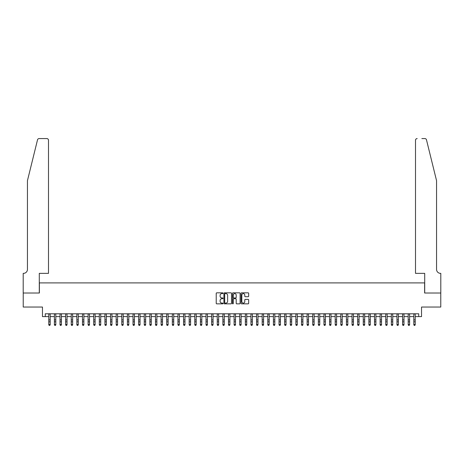 <?xml version="1.0" encoding="UTF-8"?>
<svg xmlns="http://www.w3.org/2000/svg" width="464" height="464" viewBox="0 0 464 464"><rect width="100%" height="100%" fill="white"/><g stroke="black" fill="none" stroke-linecap="round" stroke-linejoin="round"><path stroke-width="0.7" d="M223.016 293.219A0.389 0.389 0 0 0 222.627 292.83L216.769 292.83A0.551 0.551 0 0 0 216.218 293.381L216.218 303.305A0.551 0.551 0 0 0 216.769 303.856L222.627 303.856A0.389 0.389 0 0 0 223.016 303.468A0.389 0.389 0 0 0 222.627 303.085L221.873 303.085A1.763 1.763 0 0 1 220.104 301.322L220.104 300.492A1.763 1.763 0 0 1 221.873 298.729L222.627 298.729A0.389 0.389 0 0 0 223.016 298.34A0.389 0.389 0 0 0 222.627 297.958L221.873 297.958A1.763 1.763 0 0 1 220.104 296.194L220.104 295.365A1.763 1.763 0 0 1 221.873 293.602L222.627 293.602A0.389 0.389 0 0 0 223.016 293.219M248.112 296.716A0.551 0.551 0 0 0 248.663 296.165L248.663 293.381A0.551 0.551 0 0 0 248.112 292.83L241.605 292.83A0.551 0.551 0 0 0 241.054 293.381L241.054 303.305A0.551 0.551 0 0 0 241.605 303.856L248.112 303.856A0.551 0.551 0 0 0 248.663 303.305L248.663 299.941A0.551 0.551 0 0 0 248.112 299.39L245.328 299.39A0.551 0.551 0 0 0 244.777 299.941L244.777 301.612A1.473 1.473 0 0 1 243.298 303.085A1.473 1.473 0 0 1 241.825 301.612L241.825 295.075A1.473 1.473 0 0 1 243.298 293.602A1.473 1.473 0 0 1 244.777 295.075L244.777 296.165A0.551 0.551 0 0 0 245.328 296.716L248.112 296.716M45.269 316.593L45.269 313.786L418.731 313.786L418.731 316.593L421.538 316.593L421.538 307.046L440.771 307.046L440.771 293.01L424.624 293.01L424.624 282.901L39.376 282.901L39.376 293.01L23.229 293.01L23.229 307.046L42.462 307.046L42.462 316.593L48.778 316.593M231.519 293.381A0.551 0.551 0 0 0 230.968 292.83L224.46 292.83A0.551 0.551 0 0 0 223.909 293.381L223.909 303.305A0.551 0.551 0 0 0 224.46 303.856L230.968 303.856A0.551 0.551 0 0 0 231.519 303.305L231.519 293.381M233.032 292.83L239.54 292.83A0.551 0.551 0 0 1 240.091 293.381L240.091 303.305A0.551 0.551 0 0 1 239.54 303.856L236.756 303.856A0.551 0.551 0 0 1 236.205 303.305L236.205 299.28A0.551 0.551 0 0 0 235.654 298.729L233.804 298.729A0.551 0.551 0 0 0 233.253 299.28L233.253 303.468A0.389 0.389 0 0 1 232.87 303.856A0.389 0.389 0 0 1 232.481 303.468L232.481 293.381A0.551 0.551 0 0 1 233.032 292.83M50.187 316.593L54.398 316.593M55.802 316.593L60.013 316.593M61.416 316.593L65.627 316.593M67.031 316.593L71.241 316.593M72.651 316.593L76.862 316.593M78.265 316.593L82.476 316.593M83.88 316.593L88.09 316.593M89.494 316.593L93.711 316.593M95.114 316.593L99.325 316.593M100.729 316.593L104.939 316.593M106.343 316.593L110.554 316.593M111.957 316.593L116.174 316.593M117.578 316.593L121.788 316.593M123.192 316.593L127.403 316.593M128.806 316.593L133.017 316.593M134.421 316.593L138.637 316.593M140.041 316.593L144.252 316.593M145.655 316.593L149.866 316.593M151.27 316.593L155.481 316.593M156.884 316.593L161.101 316.593M162.504 316.593L166.715 316.593M168.119 316.593L172.33 316.593M173.733 316.593L177.944 316.593M179.353 316.593L183.564 316.593M184.968 316.593L189.179 316.593M190.582 316.593L194.793 316.593M196.197 316.593L200.413 316.593M201.817 316.593L206.028 316.593M207.431 316.593L211.642 316.593M213.046 316.593L217.256 316.593M218.66 316.593L222.877 316.593M224.28 316.593L228.491 316.593M229.895 316.593L234.105 316.593M235.509 316.593L239.72 316.593M241.123 316.593L245.34 316.593M246.744 316.593L250.954 316.593M252.358 316.593L256.569 316.593M257.972 316.593L262.183 316.593M263.587 316.593L267.803 316.593M269.207 316.593L273.418 316.593M274.821 316.593L279.032 316.593M280.436 316.593L284.647 316.593M286.056 316.593L290.267 316.593M291.67 316.593L295.881 316.593M297.285 316.593L301.496 316.593M302.899 316.593L307.116 316.593M308.519 316.593L312.73 316.593M314.134 316.593L318.345 316.593M319.748 316.593L323.959 316.593M325.363 316.593L329.579 316.593M330.983 316.593L335.194 316.593M336.597 316.593L340.808 316.593M342.212 316.593L346.422 316.593M347.826 316.593L352.043 316.593M353.446 316.593L357.657 316.593M359.061 316.593L363.271 316.593M364.675 316.593L368.886 316.593M370.289 316.593L374.506 316.593M375.91 316.593L380.12 316.593M381.524 316.593L385.735 316.593M387.138 316.593L391.349 316.593M392.759 316.593L396.969 316.593M398.373 316.593L402.584 316.593M403.987 316.593L408.198 316.593M409.602 316.593L413.813 316.593M415.222 316.593L418.731 316.593M225.069 293.602A0.389 0.389 0 0 0 224.68 293.99L224.68 302.696A0.389 0.389 0 0 0 225.069 303.085L225.869 303.085A1.763 1.763 0 0 0 227.633 301.322L227.633 295.365A1.763 1.763 0 0 0 225.869 293.602L225.069 293.602M236.205 295.104A1.473 1.473 0 0 0 234.726 293.631A1.473 1.473 0 0 0 233.253 295.104L233.253 297.407A0.551 0.551 0 0 0 233.804 297.958L235.654 297.958A0.551 0.551 0 0 0 236.205 297.407L236.205 295.104M50.187 313.786L50.187 324.812L49.764 325.432L49.201 325.305L49.764 325.432M48.778 313.786L48.778 324.498L50.187 324.498L49.764 325.305M49.201 325.432L48.778 324.812L49.201 325.305M37.514 139.85C37.944 138.927 37.944 138.927 37.514 139.85L27.44 180.687L27.44 269.422A3.932 3.932 0 0 1 23.507 273.354L23.2 273.354L23.2 293.01L39.289 293.01L39.289 273.354L48.5 273.354L48.5 140.256A1.682 1.682 0 0 0 46.818 138.568L39.15 138.568A1.682 1.682 0 0 0 37.514 139.85M42.154 138.568L46.818 138.568C47.833 138.678 48.395 139.241 48.5 140.256L48.5 273.354M27.44 269.422A3.932 3.932 0 0 1 23.507 273.354M433.469 168.165L426.486 139.85L436.56 180.687L436.56 269.422A3.932 3.932 0 0 0 440.493 273.354L440.8 273.354L440.8 293.01L424.711 293.01L424.711 273.354L415.5 273.354L415.5 140.256L415.5 273.354M421.846 138.568L424.85 138.568A1.682 1.682 0 0 1 426.486 139.85M417.182 138.568A1.682 1.682 0 0 0 415.5 140.256C415.605 139.241 416.167 138.678 417.182 138.568M436.56 269.422A3.932 3.932 0 0 0 440.493 273.354M55.802 313.786L55.802 324.812L55.378 325.432L54.816 325.305L55.378 325.432M54.398 313.786L54.398 324.498L55.802 324.498L55.378 325.305M54.816 325.432L54.398 324.812L54.816 325.305M61.416 313.786L61.416 324.812L60.993 325.432L60.436 325.305L60.993 325.432M60.013 313.786L60.013 324.498L61.416 324.498L60.993 325.305M60.436 325.432L60.013 324.812L60.436 325.305M67.031 313.786L67.031 324.812L66.613 325.432L66.05 325.305L66.613 325.432M65.627 313.786L65.627 324.498L67.031 324.498L66.613 325.305M66.05 325.432L65.627 324.812L66.05 325.305M72.651 313.786L72.651 324.812L72.227 325.432L71.665 325.305L72.227 325.432M71.241 313.786L71.241 324.498L72.651 324.498L72.227 325.305M71.665 325.432L71.241 324.812L71.665 325.305M78.265 313.786L78.265 324.812L77.842 325.432L77.279 325.305L77.842 325.432M76.862 313.786L76.862 324.498L78.265 324.498L77.842 325.305M77.279 325.432L76.862 324.812L77.279 325.305M83.88 313.786L83.88 324.812L83.456 325.432L82.899 325.305L83.456 325.432M82.476 313.786L82.476 324.498L83.88 324.498L83.456 325.305M82.899 325.432L82.476 324.812L82.899 325.305M89.494 313.786L89.494 324.812L89.076 325.432L88.514 325.305L89.076 325.432M88.09 313.786L88.09 324.498L89.494 324.498L89.076 325.305M88.514 325.432L88.09 324.812L88.514 325.305M95.114 313.786L95.114 324.812L94.691 325.432L94.128 325.305L94.691 325.432M93.711 313.786L93.711 324.498L95.114 324.498L94.691 325.305M94.128 325.432L93.711 324.812L94.128 325.305M100.729 313.786L100.729 324.812L100.305 325.432L99.743 325.305L100.305 325.432M99.325 313.786L99.325 324.498L100.729 324.498L100.305 325.305M99.743 325.432L99.325 324.812L99.743 325.305M106.343 313.786L106.343 324.812L105.925 325.432L105.363 325.305L105.925 325.432M104.939 313.786L104.939 324.498L106.343 324.498L105.925 325.305M105.363 325.432L104.939 324.812L105.363 325.305M111.957 313.786L111.957 324.812L111.54 325.432L110.977 325.305L111.54 325.432M110.554 313.786L110.554 324.498L111.957 324.498L111.54 325.305M110.977 325.432L110.554 324.812L110.977 325.305M117.578 313.786L117.578 324.812L117.154 325.432L116.592 325.305L117.154 325.432M116.174 313.786L116.174 324.498L117.578 324.498L117.154 325.305M116.592 325.432L116.174 324.812L116.592 325.305M123.192 313.786L123.192 324.812L122.769 325.432L122.206 325.305L122.769 325.432M121.788 313.786L121.788 324.498L123.192 324.498L122.769 325.305M122.206 325.432L121.788 324.812L122.206 325.305M128.806 313.786L128.806 324.812L128.389 325.432L127.826 325.305L128.389 325.432M127.403 313.786L127.403 324.498L128.806 324.498L128.389 325.305M127.826 325.432L127.403 324.812L127.826 325.305M134.421 313.786L134.421 324.812L134.003 325.432L133.441 325.305L134.003 325.432M133.017 313.786L133.017 324.498L134.421 324.498L134.003 325.305M133.441 325.432L133.017 324.812L133.441 325.305M140.041 313.786L140.041 324.812L139.618 325.432L139.055 325.305L139.618 325.432M138.637 313.786L138.637 324.498L140.041 324.498L139.618 325.305M139.055 325.432L138.637 324.812L139.055 325.305M145.655 313.786L145.655 324.812L145.232 325.432L144.675 325.305L145.232 325.432M144.252 313.786L144.252 324.498L145.655 324.498L145.232 325.305M144.675 325.432L144.252 324.812L144.675 325.305M151.27 313.786L151.27 324.812L150.852 325.432L150.29 325.305L150.852 325.432M149.866 313.786L149.866 324.498L151.27 324.498L150.852 325.305M150.29 325.432L149.866 324.812L150.29 325.305M156.884 313.786L156.884 324.812L156.467 325.432L155.904 325.305L156.467 325.432M155.481 313.786L155.481 324.498L156.884 324.498L156.467 325.305M155.904 325.432L155.481 324.812L155.904 325.305M162.504 313.786L162.504 324.812L162.081 325.432L161.518 325.305L162.081 325.432M161.101 313.786L161.101 324.498L162.504 324.498L162.081 325.305M161.518 325.432L161.101 324.812L161.518 325.305M168.119 313.786L168.119 324.812L167.695 325.432L167.139 325.305L167.695 325.432M166.715 313.786L166.715 324.498L168.119 324.498L167.695 325.305M167.139 325.432L166.715 324.812L167.139 325.305M173.733 313.786L173.733 324.812L173.316 325.432L172.753 325.305L173.316 325.432M172.33 313.786L172.33 324.498L173.733 324.498L173.316 325.305M172.753 325.432L172.33 324.812L172.753 325.305M179.353 313.786L179.353 324.812L178.93 325.432L178.367 325.305L178.93 325.432M177.944 313.786L177.944 324.498L179.353 324.498L178.93 325.305M178.367 325.432L177.944 324.812L178.367 325.305M184.968 313.786L184.968 324.812L184.544 325.432L183.982 325.305L184.544 325.432M183.564 313.786L183.564 324.498L184.968 324.498L184.544 325.305M183.982 325.432L183.564 324.812L183.982 325.305M190.582 313.786L190.582 324.812L190.159 325.432L189.602 325.305L190.159 325.432M189.179 313.786L189.179 324.498L190.582 324.498L190.159 325.305M189.602 325.432L189.179 324.812L189.602 325.305M196.197 313.786L196.197 324.812L195.779 325.432L195.216 325.305L195.779 325.432M194.793 313.786L194.793 324.498L196.197 324.498L195.779 325.305M195.216 325.432L194.793 324.812L195.216 325.305M201.817 313.786L201.817 324.812L201.393 325.432L200.831 325.305L201.393 325.432M200.413 313.786L200.413 324.498L201.817 324.498L201.393 325.305M200.831 325.432L200.413 324.812L200.831 325.305M207.431 313.786L207.431 324.812L207.008 325.432L206.445 325.305L207.008 325.432M206.028 313.786L206.028 324.498L207.431 324.498L207.008 325.305M206.445 325.432L206.028 324.812L206.445 325.305M213.046 313.786L213.046 324.812L212.622 325.432L212.065 325.305L212.622 325.432M211.642 313.786L211.642 324.498L213.046 324.498L212.622 325.305M212.065 325.432L211.642 324.812L212.065 325.305M218.66 313.786L218.66 324.812L218.242 325.432L217.68 325.305L218.242 325.432M217.256 313.786L217.256 324.498L218.66 324.498L218.242 325.305M217.68 325.432L217.256 324.812L217.68 325.305M224.28 313.786L224.28 324.812L223.857 325.432L223.294 325.305L223.857 325.432M222.877 313.786L222.877 324.498L224.28 324.498L223.857 325.305M223.294 325.432L222.877 324.812L223.294 325.305M229.895 313.786L229.895 324.812L229.471 325.432L228.909 325.305L229.471 325.432M228.491 313.786L228.491 324.498L229.895 324.498L229.471 325.305M228.909 325.432L228.491 324.812L228.909 325.305M235.509 313.786L235.509 324.812L235.091 325.432L234.529 325.305L235.091 325.432M234.105 313.786L234.105 324.498L235.509 324.498L235.091 325.305M234.529 325.432L234.105 324.812L234.529 325.305M241.123 313.786L241.123 324.812L240.706 325.432L240.143 325.305L240.706 325.432M239.72 313.786L239.72 324.498L241.123 324.498L240.706 325.305M240.143 325.432L239.72 324.812L240.143 325.305M246.744 313.786L246.744 324.812L246.32 325.432L245.758 325.305L246.32 325.432M245.34 313.786L245.34 324.498L246.744 324.498L246.32 325.305M245.758 325.432L245.34 324.812L245.758 325.305M252.358 313.786L252.358 324.812L251.935 325.432L251.378 325.305L251.935 325.432M250.954 313.786L250.954 324.498L252.358 324.498L251.935 325.305M251.378 325.432L250.954 324.812L251.378 325.305M257.972 313.786L257.972 324.812L257.555 325.432L256.992 325.305L257.555 325.432M256.569 313.786L256.569 324.498L257.972 324.498L257.555 325.305M256.992 325.432L256.569 324.812L256.992 325.305M263.587 313.786L263.587 324.812L263.169 325.432L262.607 325.305L263.169 325.432M262.183 313.786L262.183 324.498L263.587 324.498L263.169 325.305M262.607 325.432L262.183 324.812L262.607 325.305M269.207 313.786L269.207 324.812L268.784 325.432L268.221 325.305L268.784 325.432M267.803 313.786L267.803 324.498L269.207 324.498L268.784 325.305M268.221 325.432L267.803 324.812L268.221 325.305M274.821 313.786L274.821 324.812L274.398 325.432L273.841 325.305L274.398 325.432M273.418 313.786L273.418 324.498L274.821 324.498L274.398 325.305M273.841 325.432L273.418 324.812L273.841 325.305M280.436 313.786L280.436 324.812L280.018 325.432L279.456 325.305L280.018 325.432M279.032 313.786L279.032 324.498L280.436 324.498L280.018 325.305M279.456 325.432L279.032 324.812L279.456 325.305M286.056 313.786L286.056 324.812L285.633 325.432L285.07 325.305L285.633 325.432M284.647 313.786L284.647 324.498L286.056 324.498L285.633 325.305M285.07 325.432L284.647 324.812L285.07 325.305M291.67 313.786L291.67 324.812L291.247 325.432L290.684 325.305L291.247 325.432M290.267 313.786L290.267 324.498L291.67 324.498L291.247 325.305M290.684 325.432L290.267 324.812L290.684 325.305M297.285 313.786L297.285 324.812L296.861 325.432L296.305 325.305L296.861 325.432M295.881 313.786L295.881 324.498L297.285 324.498L296.861 325.305M296.305 325.432L295.881 324.812L296.305 325.305M302.899 313.786L302.899 324.812L302.482 325.432L301.919 325.305L302.482 325.432M301.496 313.786L301.496 324.498L302.899 324.498L302.482 325.305M301.919 325.432L301.496 324.812L301.919 325.305M308.519 313.786L308.519 324.812L308.096 325.432L307.533 325.305L308.096 325.432M307.116 313.786L307.116 324.498L308.519 324.498L308.096 325.305M307.533 325.432L307.116 324.812L307.533 325.305M314.134 313.786L314.134 324.812L313.71 325.432L313.148 325.305L313.71 325.432M312.73 313.786L312.73 324.498L314.134 324.498L313.71 325.305M313.148 325.432L312.73 324.812L313.148 325.305M319.748 313.786L319.748 324.812L319.325 325.432L318.768 325.305L319.325 325.432M318.345 313.786L318.345 324.498L319.748 324.498L319.325 325.305M318.768 325.432L318.345 324.812L318.768 325.305M325.363 313.786L325.363 324.812L324.945 325.432L324.382 325.305L324.945 325.432M323.959 313.786L323.959 324.498L325.363 324.498L324.945 325.305M324.382 325.432L323.959 324.812L324.382 325.305M330.983 313.786L330.983 324.812L330.559 325.432L329.997 325.305L330.559 325.432M329.579 313.786L329.579 324.498L330.983 324.498L330.559 325.305M329.997 325.432L329.579 324.812L329.997 325.305M336.597 313.786L336.597 324.812L336.174 325.432L335.611 325.305L336.174 325.432M335.194 313.786L335.194 324.498L336.597 324.498L336.174 325.305M335.611 325.432L335.194 324.812L335.611 325.305M342.212 313.786L342.212 324.812L341.794 325.432L341.231 325.305L341.794 325.432M340.808 313.786L340.808 324.498L342.212 324.498L341.794 325.305M341.231 325.432L340.808 324.812L341.231 325.305M347.826 313.786L347.826 324.812L347.408 325.432L346.846 325.305L347.408 325.432M346.422 313.786L346.422 324.498L347.826 324.498L347.408 325.305M346.846 325.432L346.422 324.812L346.846 325.305M353.446 313.786L353.446 324.812L353.023 325.432L352.46 325.305L353.023 325.432M352.043 313.786L352.043 324.498L353.446 324.498L353.023 325.305M352.46 325.432L352.043 324.812L352.46 325.305M359.061 313.786L359.061 324.812L358.637 325.432L358.075 325.305L358.637 325.432M357.657 313.786L357.657 324.498L359.061 324.498L358.637 325.305M358.075 325.432L357.657 324.812L358.075 325.305M364.675 313.786L364.675 324.812L364.257 325.432L363.695 325.305L364.257 325.432M363.271 313.786L363.271 324.498L364.675 324.498L364.257 325.305M363.695 325.432L363.271 324.812L363.695 325.305M370.289 313.786L370.289 324.812L369.872 325.432L369.309 325.305L369.872 325.432M368.886 313.786L368.886 324.498L370.289 324.498L369.872 325.305M369.309 325.432L368.886 324.812L369.309 325.305M375.91 313.786L375.91 324.812L375.486 325.432L374.924 325.305L375.486 325.432M374.506 313.786L374.506 324.498L375.91 324.498L375.486 325.305M374.924 325.432L374.506 324.812L374.924 325.305M381.524 313.786L381.524 324.812L381.101 325.432L380.544 325.305L381.101 325.432M380.12 313.786L380.12 324.498L381.524 324.498L381.101 325.305M380.544 325.432L380.12 324.812L380.544 325.305M387.138 313.786L387.138 324.812L386.721 325.432L386.158 325.305L386.721 325.432M385.735 313.786L385.735 324.498L387.138 324.498L386.721 325.305M386.158 325.432L385.735 324.812L386.158 325.305M392.759 313.786L392.759 324.812L392.335 325.432L391.773 325.305L392.335 325.432M391.349 313.786L391.349 324.498L392.759 324.498L392.335 325.305M391.773 325.432L391.349 324.812L391.773 325.305M398.373 313.786L398.373 324.812L397.95 325.432L397.387 325.305L397.95 325.432M396.969 313.786L396.969 324.498L398.373 324.498L397.95 325.305M397.387 325.432L396.969 324.812L397.387 325.305M403.987 313.786L403.987 324.812L403.564 325.432L403.007 325.305L403.564 325.432M402.584 313.786L402.584 324.498L403.987 324.498L403.564 325.305M403.007 325.432L402.584 324.812L403.007 325.305M409.602 313.786L409.602 324.812L409.184 325.432L408.622 325.305L409.184 325.432M408.198 313.786L408.198 324.498L409.602 324.498L409.184 325.305M408.622 325.432L408.198 324.812L408.622 325.305M415.222 313.786L415.222 324.812L414.799 325.432L414.236 325.305L414.799 325.432M413.813 313.786L413.813 324.498L415.222 324.498L414.799 325.305M414.236 325.432L413.813 324.812L414.236 325.305M50.187 319.899L48.778 319.899M50.187 321.825L48.778 321.825M50.187 313.971L48.778 313.971M55.802 319.899L54.398 319.899M55.802 321.825L54.398 321.825M55.802 313.971L54.398 313.971M61.416 319.899L60.013 319.899M61.416 321.825L60.013 321.825M61.416 313.971L60.013 313.971M67.031 319.899L65.627 319.899M67.031 321.825L65.627 321.825M67.031 313.971L65.627 313.971M72.651 319.899L71.241 319.899M72.651 321.825L71.241 321.825M72.651 313.971L71.241 313.971M78.265 319.899L76.862 319.899M78.265 321.825L76.862 321.825M78.265 313.971L76.862 313.971M83.88 319.899L82.476 319.899M83.88 321.825L82.476 321.825M83.88 313.971L82.476 313.971M89.494 319.899L88.09 319.899M89.494 321.825L88.09 321.825M89.494 313.971L88.09 313.971M95.114 319.899L93.711 319.899M95.114 321.825L93.711 321.825M95.114 313.971L93.711 313.971M100.729 319.899L99.325 319.899M100.729 321.825L99.325 321.825M100.729 313.971L99.325 313.971M106.343 319.899L104.939 319.899M106.343 321.825L104.939 321.825M106.343 313.971L104.939 313.971M111.957 319.899L110.554 319.899M111.957 321.825L110.554 321.825M111.957 313.971L110.554 313.971M117.578 319.899L116.174 319.899M117.578 321.825L116.174 321.825M117.578 313.971L116.174 313.971M123.192 319.899L121.788 319.899M123.192 321.825L121.788 321.825M123.192 313.971L121.788 313.971M128.806 319.899L127.403 319.899M128.806 321.825L127.403 321.825M128.806 313.971L127.403 313.971M134.421 319.899L133.017 319.899M134.421 321.825L133.017 321.825M134.421 313.971L133.017 313.971M140.041 319.899L138.637 319.899M140.041 321.825L138.637 321.825M140.041 313.971L138.637 313.971M145.655 319.899L144.252 319.899M145.655 321.825L144.252 321.825M145.655 313.971L144.252 313.971M151.27 319.899L149.866 319.899M151.27 321.825L149.866 321.825M151.27 313.971L149.866 313.971M156.884 319.899L155.481 319.899M156.884 321.825L155.481 321.825M156.884 313.971L155.481 313.971M162.504 319.899L161.101 319.899M162.504 321.825L161.101 321.825M162.504 313.971L161.101 313.971M168.119 319.899L166.715 319.899M168.119 321.825L166.715 321.825M168.119 313.971L166.715 313.971M173.733 319.899L172.33 319.899M173.733 321.825L172.33 321.825M173.733 313.971L172.33 313.971M179.353 319.899L177.944 319.899M179.353 321.825L177.944 321.825M179.353 313.971L177.944 313.971M184.968 319.899L183.564 319.899M184.968 321.825L183.564 321.825M184.968 313.971L183.564 313.971M190.582 319.899L189.179 319.899M190.582 321.825L189.179 321.825M190.582 313.971L189.179 313.971M196.197 319.899L194.793 319.899M196.197 321.825L194.793 321.825M196.197 313.971L194.793 313.971M201.817 319.899L200.413 319.899M201.817 321.825L200.413 321.825M201.817 313.971L200.413 313.971M207.431 319.899L206.028 319.899M207.431 321.825L206.028 321.825M207.431 313.971L206.028 313.971M213.046 319.899L211.642 319.899M213.046 321.825L211.642 321.825M213.046 313.971L211.642 313.971M218.66 319.899L217.256 319.899M218.66 321.825L217.256 321.825M218.66 313.971L217.256 313.971M224.28 319.899L222.877 319.899M224.28 321.825L222.877 321.825M224.28 313.971L222.877 313.971M229.895 319.899L228.491 319.899M229.895 321.825L228.491 321.825M229.895 313.971L228.491 313.971M235.509 319.899L234.105 319.899M235.509 321.825L234.105 321.825M235.509 313.971L234.105 313.971M241.123 319.899L239.72 319.899M241.123 321.825L239.72 321.825M241.123 313.971L239.72 313.971M246.744 319.899L245.34 319.899M246.744 321.825L245.34 321.825M246.744 313.971L245.34 313.971M252.358 319.899L250.954 319.899M252.358 321.825L250.954 321.825M252.358 313.971L250.954 313.971M257.972 319.899L256.569 319.899M257.972 321.825L256.569 321.825M257.972 313.971L256.569 313.971M263.587 319.899L262.183 319.899M263.587 321.825L262.183 321.825M263.587 313.971L262.183 313.971M269.207 319.899L267.803 319.899M269.207 321.825L267.803 321.825M269.207 313.971L267.803 313.971M274.821 319.899L273.418 319.899M274.821 321.825L273.418 321.825M274.821 313.971L273.418 313.971M280.436 319.899L279.032 319.899M280.436 321.825L279.032 321.825M280.436 313.971L279.032 313.971M286.056 319.899L284.647 319.899M286.056 321.825L284.647 321.825M286.056 313.971L284.647 313.971M291.67 319.899L290.267 319.899M291.67 321.825L290.267 321.825M291.67 313.971L290.267 313.971M297.285 319.899L295.881 319.899M297.285 321.825L295.881 321.825M297.285 313.971L295.881 313.971M302.899 319.899L301.496 319.899M302.899 321.825L301.496 321.825M302.899 313.971L301.496 313.971M308.519 319.899L307.116 319.899M308.519 321.825L307.116 321.825M308.519 313.971L307.116 313.971M314.134 319.899L312.73 319.899M314.134 321.825L312.73 321.825M314.134 313.971L312.73 313.971M319.748 319.899L318.345 319.899M319.748 321.825L318.345 321.825M319.748 313.971L318.345 313.971M325.363 319.899L323.959 319.899M325.363 321.825L323.959 321.825M325.363 313.971L323.959 313.971M330.983 319.899L329.579 319.899M330.983 321.825L329.579 321.825M330.983 313.971L329.579 313.971M336.597 319.899L335.194 319.899M336.597 321.825L335.194 321.825M336.597 313.971L335.194 313.971M342.212 319.899L340.808 319.899M342.212 321.825L340.808 321.825M342.212 313.971L340.808 313.971M347.826 319.899L346.422 319.899M347.826 321.825L346.422 321.825M347.826 313.971L346.422 313.971M353.446 319.899L352.043 319.899M353.446 321.825L352.043 321.825M353.446 313.971L352.043 313.971M359.061 319.899L357.657 319.899M359.061 321.825L357.657 321.825M359.061 313.971L357.657 313.971M364.675 319.899L363.271 319.899M364.675 321.825L363.271 321.825M364.675 313.971L363.271 313.971M370.289 319.899L368.886 319.899M370.289 321.825L368.886 321.825M370.289 313.971L368.886 313.971M375.91 319.899L374.506 319.899M375.91 321.825L374.506 321.825M375.91 313.971L374.506 313.971M381.524 319.899L380.12 319.899M381.524 321.825L380.12 321.825M381.524 313.971L380.12 313.971M387.138 319.899L385.735 319.899M387.138 321.825L385.735 321.825M387.138 313.971L385.735 313.971M392.759 319.899L391.349 319.899M392.759 321.825L391.349 321.825M392.759 313.971L391.349 313.971M398.373 319.899L396.969 319.899M398.373 321.825L396.969 321.825M398.373 313.971L396.969 313.971M403.987 319.899L402.584 319.899M403.987 321.825L402.584 321.825M403.987 313.971L402.584 313.971M409.602 319.899L408.198 319.899M409.602 321.825L408.198 321.825M409.602 313.971L408.198 313.971M415.222 319.899L413.813 319.899M415.222 321.825L413.813 321.825M415.222 313.971L413.813 313.971"/></g></svg>
